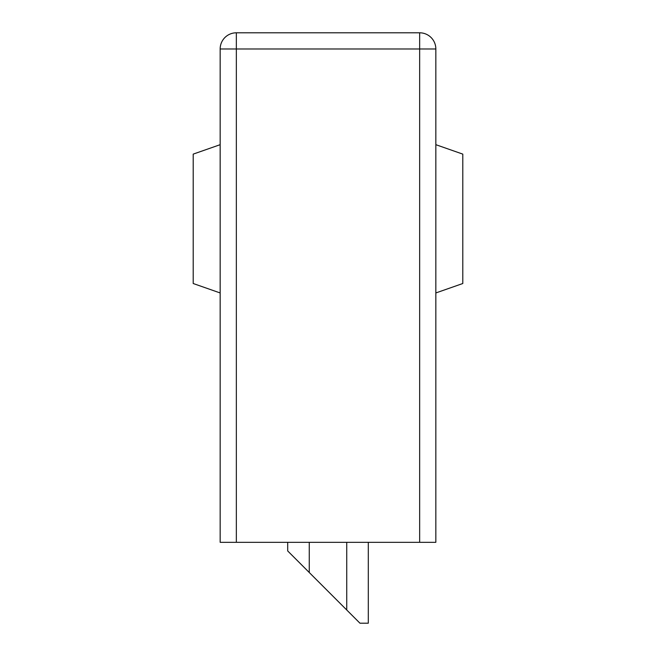 <?xml version="1.0" encoding="UTF-8"?>
<svg xmlns="http://www.w3.org/2000/svg" width="656" height="656" viewBox="0 0 656 656"><rect width="100%" height="100%" fill="white"/><g stroke="black" fill="none" stroke-linecap="round" stroke-linejoin="round"><path stroke-width="0.98" d="M220.162 542.323L220.162 48.979L236.34 48.979L236.34 542.323L220.162 542.323M419.66 542.323L419.66 48.979L236.34 48.979L236.34 32.8A16.179 16.179 0 0 0 220.162 48.979A16.179 16.179 0 0 1 236.34 32.8L419.66 32.8A16.179 16.179 0 0 1 435.838 48.979L435.838 542.323L236.34 542.323M368.303 542.323L368.303 623.2L359.947 623.2L287.697 550.95L287.697 542.323M346.737 609.99L346.737 542.323M309.263 572.516L309.263 542.323M435.838 292.953L462.792 283.515L462.792 154.119L435.838 144.681M220.162 144.681L193.208 154.119L193.208 283.515L220.162 292.953M419.66 32.8L419.66 48.979L435.838 48.979"/></g></svg>
